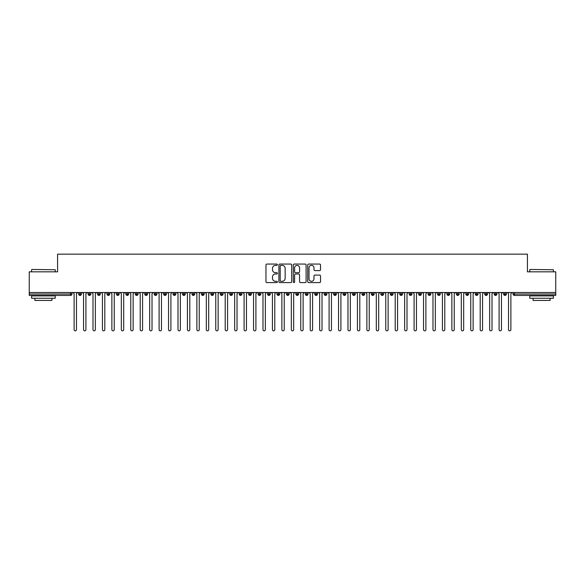 <?xml version="1.0" encoding="UTF-8"?>
<svg xmlns="http://www.w3.org/2000/svg" width="585" height="585" viewBox="0 0 585 585"><rect width="100%" height="100%" fill="white"/><g stroke="black" fill="none" stroke-linecap="round" stroke-linejoin="round"><path stroke-width="0.88" d="M277.392 264.705A0.651 0.651 0 0 0 276.742 264.062L266.892 264.062A0.929 0.929 0 0 0 265.963 264.983L265.963 281.67A0.929 0.929 0 0 0 266.892 282.599L276.742 282.599A0.651 0.651 0 0 0 277.392 281.948A0.651 0.651 0 0 0 276.742 281.297L275.469 281.297A2.969 2.969 0 0 1 272.5 278.336L272.5 276.946A2.969 2.969 0 0 1 275.469 273.977L276.742 273.977A0.651 0.651 0 0 0 277.392 273.327A0.651 0.651 0 0 0 276.742 272.683L275.469 272.683A2.969 2.969 0 0 1 272.5 269.714L272.5 268.325A2.969 2.969 0 0 1 275.469 265.356L276.742 265.356A0.651 0.651 0 0 0 277.392 264.705M319.593 270.592A0.929 0.929 0 0 0 320.522 269.67L320.522 264.983A0.929 0.929 0 0 0 319.593 264.062L308.653 264.062A0.929 0.929 0 0 0 307.725 264.983L307.725 281.67A0.929 0.929 0 0 0 308.653 282.599L319.593 282.599A0.929 0.929 0 0 0 320.522 281.67L320.522 276.018A0.929 0.929 0 0 0 319.593 275.089L314.913 275.089A0.929 0.929 0 0 0 313.984 276.018L313.984 278.818A2.479 2.479 0 0 1 311.505 281.297A2.479 2.479 0 0 1 309.026 278.818L309.026 267.835A2.479 2.479 0 0 1 311.505 265.356A2.479 2.479 0 0 1 313.984 267.835L313.984 269.67A0.929 0.929 0 0 0 314.913 270.592L319.593 270.592M29.25 292.5L555.75 292.5L555.75 271.82L527.421 271.82L527.421 254.161L57.579 254.161L57.579 271.82L29.25 271.82L29.25 294.014L70.544 294.014L70.544 292.5M291.688 264.983A0.929 0.929 0 0 0 290.76 264.062L279.82 264.062A0.929 0.929 0 0 0 278.899 264.983L278.899 281.67A0.929 0.929 0 0 0 279.82 282.599L290.76 282.599A0.929 0.929 0 0 0 291.688 281.67L291.688 264.983M294.24 264.062L305.18 264.062A0.929 0.929 0 0 1 306.101 264.983L306.101 281.67A0.929 0.929 0 0 1 305.18 282.599L300.493 282.599A0.929 0.929 0 0 1 299.571 281.67L299.571 274.906A0.929 0.929 0 0 0 298.642 273.977L295.535 273.977A0.929 0.929 0 0 0 294.606 274.906L294.606 281.948A0.651 0.651 0 0 1 293.962 282.599A0.651 0.651 0 0 1 293.312 281.948L293.312 264.983A0.929 0.929 0 0 1 294.24 264.062M71.962 294.014L70.544 294.014L70.544 295.425A1.419 1.419 0 0 0 71.962 294.014L71.962 292.5L71.962 294.014A1.419 1.419 0 0 1 70.544 295.425L29.25 295.425L29.25 294.014M555.75 292.5L555.75 295.425L514.456 295.425A1.419 1.419 0 0 1 513.038 294.014L513.038 292.5M80.035 292.5L80.035 295.425A1.419 1.419 0 0 1 78.617 294.014L78.617 292.5M81.403 292.5L81.403 294.014A1.419 1.419 0 0 1 80.035 295.425A1.419 1.419 0 0 0 81.403 294.014L78.617 294.014A1.419 1.419 0 0 0 80.035 295.425M89.476 292.5L89.476 295.425A1.419 1.419 0 0 1 88.064 294.014L88.064 292.5L88.064 294.014A1.419 1.419 0 0 0 89.476 295.425A1.419 1.419 0 0 0 90.85 294.014L90.85 292.5M98.923 292.5L98.923 295.425A1.419 1.419 0 0 1 97.505 294.014L97.505 292.5L97.505 294.014A1.419 1.419 0 0 0 98.923 295.425A1.419 1.419 0 0 0 100.291 294.014L100.291 292.5M108.364 292.5L108.364 295.425A1.419 1.419 0 0 1 106.953 294.014L106.953 292.5L106.953 294.014A1.419 1.419 0 0 0 108.364 295.425A1.419 1.419 0 0 0 109.739 294.014L109.739 292.5M117.812 292.5L117.812 295.425A1.419 1.419 0 0 1 116.393 294.014L116.393 292.5L116.393 294.014A1.419 1.419 0 0 0 117.812 295.425A1.419 1.419 0 0 0 119.179 294.014L119.179 292.5M127.252 292.5L127.252 295.425A1.419 1.419 0 0 1 125.841 294.014L125.841 292.5L125.841 294.014A1.419 1.419 0 0 0 127.252 295.425A1.419 1.419 0 0 0 128.627 294.014L128.627 292.5M136.7 292.5L136.7 295.425A1.419 1.419 0 0 1 135.281 294.014L135.281 292.5L135.281 294.014A1.419 1.419 0 0 0 136.7 295.425A1.419 1.419 0 0 0 138.067 294.014L138.067 292.5M146.14 292.5L146.14 295.425A1.419 1.419 0 0 1 144.729 294.014L144.729 292.5L144.729 294.014A1.419 1.419 0 0 0 146.14 295.425A1.419 1.419 0 0 0 147.515 294.014L147.515 292.5M155.588 292.5L155.588 295.425A1.419 1.419 0 0 1 154.169 294.014L154.169 292.5L154.169 294.014A1.419 1.419 0 0 0 155.588 295.425A1.419 1.419 0 0 0 156.955 294.014L156.955 292.5M165.029 292.5L165.029 295.425A1.419 1.419 0 0 1 163.617 294.014L163.617 292.5L163.617 294.014A1.419 1.419 0 0 0 165.029 295.425A1.419 1.419 0 0 0 166.403 294.014L166.403 292.5M174.476 292.5L174.476 295.425A1.419 1.419 0 0 1 173.058 294.014L173.058 292.5L173.058 294.014A1.419 1.419 0 0 0 174.476 295.425A1.419 1.419 0 0 0 175.844 294.014L175.844 292.5M183.917 292.5L183.917 295.425A1.419 1.419 0 0 1 182.498 294.014L182.498 292.5L182.498 294.014A1.419 1.419 0 0 0 183.917 295.425A1.419 1.419 0 0 0 185.284 294.014L185.284 292.5M193.364 292.5L193.364 295.425A1.419 1.419 0 0 1 191.946 294.014A1.419 1.419 0 0 0 193.364 295.425A1.419 1.419 0 0 1 191.946 294.014L191.946 292.5M194.732 292.5L194.732 294.014A1.419 1.419 0 0 1 193.364 295.425A1.419 1.419 0 0 0 194.732 294.014L191.946 294.014M202.805 295.425A1.419 1.419 0 0 1 201.386 294.014L201.386 292.5L201.386 294.014A1.419 1.419 0 0 0 202.805 295.425A1.419 1.419 0 0 0 204.172 294.014L204.172 292.5L204.172 294.014A1.419 1.419 0 0 1 202.805 295.425L202.805 294.014L204.172 294.014M212.253 292.5L212.253 295.425A1.419 1.419 0 0 1 210.834 294.014L210.834 292.5L210.834 294.014A1.419 1.419 0 0 0 212.253 295.425A1.419 1.419 0 0 0 213.62 294.014L213.62 292.5M221.693 292.5L221.693 295.425A1.419 1.419 0 0 1 220.274 294.014L220.274 292.5L220.274 294.014A1.419 1.419 0 0 0 221.693 295.425A1.419 1.419 0 0 0 223.06 294.014L223.06 292.5M231.141 292.5L231.141 294.014L229.722 294.014L229.722 292.5L229.722 294.014A1.419 1.419 0 0 0 231.141 295.425A1.419 1.419 0 0 0 232.508 294.014L232.508 292.5L232.508 294.014A1.419 1.419 0 0 1 231.141 295.425A1.419 1.419 0 0 1 229.722 294.014A1.419 1.419 0 0 0 231.141 295.425L231.141 294.014L232.508 294.014M240.581 292.5L240.581 295.425A1.419 1.419 0 0 1 239.163 294.014L239.163 292.5L239.163 294.014A1.419 1.419 0 0 0 240.581 295.425A1.419 1.419 0 0 0 241.949 294.014L241.949 292.5M250.029 292.5L250.029 295.425A1.419 1.419 0 0 1 248.61 294.014L248.61 292.5L248.61 294.014A1.419 1.419 0 0 0 250.029 295.425A1.419 1.419 0 0 0 251.396 294.014L251.396 292.5M259.469 292.5L259.469 295.425A1.419 1.419 0 0 1 258.051 294.014L258.051 292.5L258.051 294.014A1.419 1.419 0 0 0 259.469 295.425A1.419 1.419 0 0 0 260.837 294.014L260.837 292.5M268.917 292.5L268.917 295.425A1.419 1.419 0 0 1 267.499 294.014L267.499 292.5M270.285 292.5L270.285 294.014A1.419 1.419 0 0 1 268.917 295.425A1.419 1.419 0 0 0 270.285 294.014L267.499 294.014A1.419 1.419 0 0 0 268.917 295.425M278.358 295.425A1.419 1.419 0 0 1 276.939 294.014L276.939 292.5L276.939 294.014A1.419 1.419 0 0 0 278.358 295.425A1.419 1.419 0 0 0 279.725 294.014L279.725 292.5L279.725 294.014A1.419 1.419 0 0 1 278.358 295.425L278.358 294.014L279.725 294.014M287.798 292.5L287.798 295.425A1.419 1.419 0 0 1 286.387 294.014L286.387 292.5M289.173 292.5L289.173 294.014A1.419 1.419 0 0 1 287.798 295.425A1.419 1.419 0 0 0 289.173 294.014L286.387 294.014A1.419 1.419 0 0 0 287.798 295.425M297.246 292.5L297.246 295.425A1.419 1.419 0 0 1 295.827 294.014L295.827 292.5M298.613 292.5L298.613 294.014L298.613 292.5M306.686 292.5L306.686 295.425A1.419 1.419 0 0 1 305.275 294.014A1.419 1.419 0 0 0 306.686 295.425A1.419 1.419 0 0 1 305.275 294.014L305.275 292.5M308.061 292.5L308.061 294.014L308.061 292.5M316.134 292.5L316.134 295.425A1.419 1.419 0 0 1 314.715 294.014L314.715 292.5M317.501 292.5L317.501 294.014L317.501 292.5M325.574 292.5L325.574 295.425A1.419 1.419 0 0 1 324.163 294.014L324.163 292.5M326.949 292.5L326.949 294.014A1.419 1.419 0 0 1 325.574 295.425A1.419 1.419 0 0 0 326.949 294.014L324.163 294.014A1.419 1.419 0 0 0 325.574 295.425M335.022 292.5L335.022 295.425A1.419 1.419 0 0 1 333.604 294.014L333.604 292.5M336.39 292.5L336.39 294.014L336.39 292.5M344.463 292.5L344.463 295.425A1.419 1.419 0 0 1 343.051 294.014L343.051 292.5M345.837 292.5L345.837 294.014L345.837 292.5M353.91 292.5L353.91 295.425A1.419 1.419 0 0 1 352.492 294.014L352.492 292.5M355.278 292.5L355.278 294.014L355.278 292.5M363.351 292.5L363.351 295.425A1.419 1.419 0 0 1 361.939 294.014L361.939 292.5M364.726 292.5L364.726 294.014A1.419 1.419 0 0 1 363.351 295.425A1.419 1.419 0 0 0 364.726 294.014L361.939 294.014A1.419 1.419 0 0 0 363.351 295.425M372.799 292.5L372.799 295.425A1.419 1.419 0 0 1 371.38 294.014L371.38 292.5L371.38 294.014A1.419 1.419 0 0 0 372.799 295.425A1.419 1.419 0 0 0 374.166 294.014L374.166 292.5M382.239 292.5L382.239 295.425A1.419 1.419 0 0 1 380.828 294.014L380.828 292.5M383.614 292.5L383.614 294.014L383.614 292.5M391.687 292.5L391.687 295.425A1.419 1.419 0 0 1 390.268 294.014A1.419 1.419 0 0 0 391.687 295.425A1.419 1.419 0 0 1 390.268 294.014L390.268 292.5M393.054 292.5L393.054 294.014L393.054 292.5M401.127 292.5L401.127 295.425A1.419 1.419 0 0 1 399.716 294.014L399.716 292.5L399.716 294.014A1.419 1.419 0 0 0 401.127 295.425A1.419 1.419 0 0 0 402.502 294.014L402.502 292.5M410.575 292.5L410.575 295.425A1.419 1.419 0 0 1 409.156 294.014A1.419 1.419 0 0 0 410.575 295.425A1.419 1.419 0 0 1 409.156 294.014L409.156 292.5M411.942 292.5L411.942 294.014A1.419 1.419 0 0 1 410.575 295.425A1.419 1.419 0 0 0 411.942 294.014L409.156 294.014M420.015 292.5L420.015 295.425A1.419 1.419 0 0 1 418.597 294.014L418.597 292.5L418.597 294.014A1.419 1.419 0 0 0 420.015 295.425A1.419 1.419 0 0 0 421.383 294.014L421.383 292.5M429.463 292.5L429.463 295.425A1.419 1.419 0 0 1 428.044 294.014L428.044 292.5M430.831 292.5L430.831 294.014L430.831 292.5M438.904 292.5L438.904 295.425A1.419 1.419 0 0 1 437.485 294.014A1.419 1.419 0 0 0 438.904 295.425A1.419 1.419 0 0 1 437.485 294.014L437.485 292.5M440.271 292.5L440.271 294.014L440.271 292.5M448.351 292.5L448.351 295.425A1.419 1.419 0 0 1 446.933 294.014L446.933 292.5M449.719 292.5L449.719 294.014L449.719 292.5M457.792 292.5L457.792 295.425A1.419 1.419 0 0 1 456.373 294.014L456.373 292.5M459.159 292.5L459.159 294.014A1.419 1.419 0 0 1 457.792 295.425A1.419 1.419 0 0 0 459.159 294.014L456.373 294.014A1.419 1.419 0 0 0 457.792 295.425M467.24 292.5L467.24 295.425A1.419 1.419 0 0 1 465.821 294.014A1.419 1.419 0 0 0 467.24 295.425A1.419 1.419 0 0 1 465.821 294.014L465.821 292.5M468.607 292.5L468.607 294.014A1.419 1.419 0 0 1 467.24 295.425A1.419 1.419 0 0 0 468.607 294.014L465.821 294.014M476.68 292.5L476.68 295.425A1.419 1.419 0 0 1 475.261 294.014A1.419 1.419 0 0 0 476.68 295.425A1.419 1.419 0 0 1 475.261 294.014L475.261 292.5M478.047 292.5L478.047 294.014L478.047 292.5M486.128 292.5L486.128 295.425A1.419 1.419 0 0 1 484.709 294.014L484.709 292.5L484.709 294.014A1.419 1.419 0 0 0 486.128 295.425A1.419 1.419 0 0 0 487.495 294.014L487.495 292.5M495.568 292.5L495.568 295.425A1.419 1.419 0 0 1 494.149 294.014A1.419 1.419 0 0 0 495.568 295.425A1.419 1.419 0 0 1 494.149 294.014L494.149 292.5M496.936 292.5L496.936 294.014A1.419 1.419 0 0 1 495.568 295.425A1.419 1.419 0 0 0 496.936 294.014L494.149 294.014M505.016 292.5L505.016 295.425A1.419 1.419 0 0 1 503.597 294.014A1.419 1.419 0 0 0 505.016 295.425A1.419 1.419 0 0 1 503.597 294.014L503.597 292.5M506.383 292.5L506.383 294.014L506.383 292.5M202.805 292.5L202.805 294.014L201.386 294.014M278.358 292.5L278.358 294.014L276.939 294.014M297.246 295.425A1.419 1.419 0 0 0 298.613 294.014A1.419 1.419 0 0 1 297.246 295.425A1.419 1.419 0 0 1 295.827 294.014L298.613 294.014M306.686 295.425A1.419 1.419 0 0 0 308.061 294.014A1.419 1.419 0 0 1 306.686 295.425M316.134 295.425A1.419 1.419 0 0 0 317.501 294.014A1.419 1.419 0 0 1 316.134 295.425A1.419 1.419 0 0 1 314.715 294.014L317.501 294.014M335.022 295.425A1.419 1.419 0 0 0 336.39 294.014A1.419 1.419 0 0 1 335.022 295.425A1.419 1.419 0 0 1 333.604 294.014L336.39 294.014M344.463 295.425A1.419 1.419 0 0 0 345.837 294.014A1.419 1.419 0 0 1 344.463 295.425A1.419 1.419 0 0 1 343.051 294.014L345.837 294.014M353.91 295.425A1.419 1.419 0 0 0 355.278 294.014A1.419 1.419 0 0 1 353.91 295.425A1.419 1.419 0 0 1 352.492 294.014L355.278 294.014M382.239 295.425A1.419 1.419 0 0 0 383.614 294.014A1.419 1.419 0 0 1 382.239 295.425A1.419 1.419 0 0 1 380.828 294.014L383.614 294.014M391.687 295.425A1.419 1.419 0 0 0 393.054 294.014A1.419 1.419 0 0 1 391.687 295.425M429.463 295.425A1.419 1.419 0 0 0 430.831 294.014A1.419 1.419 0 0 1 429.463 295.425A1.419 1.419 0 0 1 428.044 294.014L430.831 294.014M438.904 295.425A1.419 1.419 0 0 0 440.271 294.014A1.419 1.419 0 0 1 438.904 295.425M448.351 295.425A1.419 1.419 0 0 0 449.719 294.014A1.419 1.419 0 0 1 448.351 295.425A1.419 1.419 0 0 1 446.933 294.014L449.719 294.014M476.68 295.425A1.419 1.419 0 0 0 478.047 294.014A1.419 1.419 0 0 1 476.68 295.425M505.016 295.425A1.419 1.419 0 0 0 506.383 294.014A1.419 1.419 0 0 1 505.016 295.425M280.844 265.356A0.651 0.651 0 0 0 280.193 266.007L280.193 280.654A0.651 0.651 0 0 0 280.844 281.297L282.189 281.297A2.969 2.969 0 0 0 285.151 278.336L285.151 268.325A2.969 2.969 0 0 0 282.189 265.356L280.844 265.356M299.571 267.886A2.479 2.479 0 0 0 297.085 265.4A2.479 2.479 0 0 0 294.606 267.886L294.606 271.754A0.929 0.929 0 0 0 295.535 272.683L298.642 272.683A0.929 0.929 0 0 0 299.571 271.754L299.571 267.886M72.928 292.5L74.112 293.677L74.112 329.662A1.177 1.177 0 0 0 75.289 330.839A1.177 1.177 0 0 0 76.467 329.662L76.467 293.677L77.651 292.5M82.375 292.5L83.553 293.677L83.553 329.662A1.177 1.177 0 0 0 84.73 330.839A1.177 1.177 0 0 0 85.915 329.662L85.915 293.677L87.092 292.5M91.816 292.5L92.993 293.677L92.993 329.662A1.177 1.177 0 0 0 94.178 330.839A1.177 1.177 0 0 0 95.355 329.662L95.355 293.677L96.54 292.5M101.263 292.5L102.441 293.677L102.441 329.662A1.177 1.177 0 0 0 103.618 330.839A1.177 1.177 0 0 0 104.803 329.662L104.803 293.677L105.98 292.5M110.704 292.5L111.881 293.677L111.881 329.662A1.177 1.177 0 0 0 113.066 330.839A1.177 1.177 0 0 0 114.243 329.662L114.243 293.677L115.428 292.5M31.897 269.458L55.224 269.743L31.897 269.458M43.414 298.262L31.612 298.262L31.612 295.9L55.224 295.9L55.224 298.262L43.414 298.262M51.919 298.262L51.919 300.434L34.917 300.434L34.917 298.262M530.061 269.458L553.388 269.743L530.061 269.458M541.586 298.262L529.776 298.262L529.776 295.9L553.388 295.9L553.388 298.262L541.586 298.262M550.083 298.262L550.083 300.434L533.081 300.434L533.081 298.262M120.144 292.5L121.329 293.677L121.329 329.662A1.177 1.177 0 0 0 122.506 330.839A1.177 1.177 0 0 0 123.691 329.662L123.691 293.677L124.868 292.5M129.592 292.5L130.769 293.677L130.769 329.662A1.177 1.177 0 0 0 131.954 330.839A1.177 1.177 0 0 0 133.131 329.662L133.131 293.677L134.316 292.5M139.033 292.5L140.217 293.677L140.217 329.662A1.177 1.177 0 0 0 141.394 330.839A1.177 1.177 0 0 0 142.579 329.662L142.579 293.677L143.756 292.5M148.48 292.5L149.658 293.677L149.658 329.662A1.177 1.177 0 0 0 150.842 330.839A1.177 1.177 0 0 0 152.02 329.662L152.02 293.677L153.204 292.5M157.921 292.5L159.105 293.677L159.105 329.662A1.177 1.177 0 0 0 160.283 330.839A1.177 1.177 0 0 0 161.467 329.662L161.467 293.677L162.645 292.5M167.368 292.5L168.546 293.677L168.546 329.662A1.177 1.177 0 0 0 169.73 330.839A1.177 1.177 0 0 0 170.908 329.662L170.908 293.677L172.092 292.5M176.809 292.5L177.994 293.677L177.994 329.662A1.177 1.177 0 0 0 179.171 330.839A1.177 1.177 0 0 0 180.355 329.662L180.355 293.677L181.533 292.5M186.257 292.5L187.434 293.677L187.434 329.662A1.177 1.177 0 0 0 188.619 330.839A1.177 1.177 0 0 0 189.796 329.662L189.796 293.677L190.981 292.5M195.697 292.5L196.882 293.677L196.882 329.662A1.177 1.177 0 0 0 198.059 330.839A1.177 1.177 0 0 0 199.244 329.662L199.244 293.677L200.421 292.5M205.145 292.5L206.322 293.677L206.322 329.662A1.177 1.177 0 0 0 207.507 330.839A1.177 1.177 0 0 0 208.684 329.662L208.684 293.677L209.869 292.5M214.585 292.5L215.77 293.677L215.77 329.662A1.177 1.177 0 0 0 216.947 330.839A1.177 1.177 0 0 0 218.132 329.662L218.132 293.677L219.309 292.5M224.033 292.5L225.21 293.677L225.21 329.662A1.177 1.177 0 0 0 226.395 330.839A1.177 1.177 0 0 0 227.572 329.662L227.572 293.677L228.757 292.5M233.473 292.5L234.658 293.677L234.658 329.662A1.177 1.177 0 0 0 235.835 330.839A1.177 1.177 0 0 0 237.02 329.662L237.02 293.677L238.197 292.5M242.921 292.5L244.099 293.677L244.099 329.662A1.177 1.177 0 0 0 245.283 330.839A1.177 1.177 0 0 0 246.46 329.662L246.46 293.677L247.638 292.5M252.362 292.5L253.546 293.677L253.546 329.662A1.177 1.177 0 0 0 254.724 330.839A1.177 1.177 0 0 0 255.908 329.662L255.908 293.677L257.086 292.5M261.809 292.5L262.987 293.677L262.987 329.662A1.177 1.177 0 0 0 264.171 330.839A1.177 1.177 0 0 0 265.349 329.662L265.349 293.677L266.526 292.5M271.25 292.5L272.434 293.677L272.434 329.662A1.177 1.177 0 0 0 273.612 330.839A1.177 1.177 0 0 0 274.789 329.662L274.789 293.677L275.974 292.5M280.698 292.5L281.875 293.677L281.875 329.662A1.177 1.177 0 0 0 283.06 330.839A1.177 1.177 0 0 0 284.237 329.662L284.237 293.677L285.414 292.5M290.138 292.5L291.323 293.677L291.323 329.662A1.177 1.177 0 0 0 292.5 330.839A1.177 1.177 0 0 0 293.677 329.662L293.677 293.677L294.862 292.5M299.586 292.5L300.763 293.677L300.763 329.662A1.177 1.177 0 0 0 301.94 330.839A1.177 1.177 0 0 0 303.125 329.662L303.125 293.677L304.302 292.5M309.026 292.5L310.211 293.677L310.211 329.662A1.177 1.177 0 0 0 311.388 330.839A1.177 1.177 0 0 0 312.565 329.662L312.565 293.677L313.75 292.5M318.474 292.5L319.651 293.677L319.651 329.662A1.177 1.177 0 0 0 320.829 330.839A1.177 1.177 0 0 0 322.013 329.662L322.013 293.677L323.191 292.5M327.914 292.5L329.092 293.677L329.092 329.662A1.177 1.177 0 0 0 330.276 330.839A1.177 1.177 0 0 0 331.454 329.662L331.454 293.677L332.638 292.5M337.362 292.5L338.539 293.677L338.539 329.662A1.177 1.177 0 0 0 339.717 330.839A1.177 1.177 0 0 0 340.901 329.662L340.901 293.677L342.079 292.5M346.803 292.5L347.98 293.677L347.98 329.662A1.177 1.177 0 0 0 349.165 330.839A1.177 1.177 0 0 0 350.342 329.662L350.342 293.677L351.526 292.5M356.243 292.5L357.428 293.677L357.428 329.662A1.177 1.177 0 0 0 358.605 330.839A1.177 1.177 0 0 0 359.79 329.662L359.79 293.677L360.967 292.5M365.691 292.5L366.868 293.677L366.868 329.662A1.177 1.177 0 0 0 368.053 330.839A1.177 1.177 0 0 0 369.23 329.662L369.23 293.677L370.415 292.5M375.131 292.5L376.316 293.677L376.316 329.662A1.177 1.177 0 0 0 377.493 330.839A1.177 1.177 0 0 0 378.678 329.662L378.678 293.677L379.855 292.5M384.579 292.5L385.756 293.677L385.756 329.662A1.177 1.177 0 0 0 386.941 330.839A1.177 1.177 0 0 0 388.118 329.662L388.118 293.677L389.303 292.5M394.019 292.5L395.204 293.677L395.204 329.662A1.177 1.177 0 0 0 396.381 330.839A1.177 1.177 0 0 0 397.566 329.662L397.566 293.677L398.743 292.5M403.467 292.5L404.644 293.677L404.644 329.662A1.177 1.177 0 0 0 405.829 330.839A1.177 1.177 0 0 0 407.006 329.662L407.006 293.677L408.191 292.5M412.908 292.5L414.092 293.677L414.092 329.662A1.177 1.177 0 0 0 415.27 330.839A1.177 1.177 0 0 0 416.454 329.662L416.454 293.677L417.631 292.5M422.355 292.5L423.533 293.677L423.533 329.662A1.177 1.177 0 0 0 424.717 330.839A1.177 1.177 0 0 0 425.895 329.662L425.895 293.677L427.079 292.5M431.796 292.5L432.98 293.677L432.98 329.662A1.177 1.177 0 0 0 434.158 330.839A1.177 1.177 0 0 0 435.342 329.662L435.342 293.677L436.52 292.5M441.244 292.5L442.421 293.677L442.421 329.662A1.177 1.177 0 0 0 443.605 330.839A1.177 1.177 0 0 0 444.783 329.662L444.783 293.677L445.967 292.5M450.684 292.5L451.869 293.677L451.869 329.662A1.177 1.177 0 0 0 453.046 330.839A1.177 1.177 0 0 0 454.231 329.662L454.231 293.677L455.408 292.5M460.132 292.5L461.309 293.677L461.309 329.662A1.177 1.177 0 0 0 462.494 330.839A1.177 1.177 0 0 0 463.671 329.662L463.671 293.677L464.856 292.5M469.572 292.5L470.757 293.677L470.757 329.662A1.177 1.177 0 0 0 471.934 330.839A1.177 1.177 0 0 0 473.119 329.662L473.119 293.677L474.296 292.5M479.02 292.5L480.197 293.677L480.197 329.662A1.177 1.177 0 0 0 481.382 330.839A1.177 1.177 0 0 0 482.559 329.662L482.559 293.677L483.736 292.5M488.46 292.5L489.645 293.677L489.645 329.662A1.177 1.177 0 0 0 490.822 330.839A1.177 1.177 0 0 0 492.007 329.662L492.007 293.677L493.184 292.5M497.908 292.5L499.085 293.677L499.085 329.662A1.177 1.177 0 0 0 500.27 330.839A1.177 1.177 0 0 0 501.447 329.662L501.447 293.677L502.625 292.5M507.349 292.5L508.533 293.677L508.533 329.662A1.177 1.177 0 0 0 509.71 330.839A1.177 1.177 0 0 0 510.888 329.662L510.888 293.677L512.072 292.5M514.456 292.5L514.456 294.014L555.75 294.014M514.456 294.014L514.456 295.425A1.419 1.419 0 0 1 513.038 294.014L514.456 294.014M88.064 294.014A1.419 1.419 0 0 0 89.476 295.425A1.419 1.419 0 0 0 90.85 294.014L88.064 294.014M97.505 294.014A1.419 1.419 0 0 0 98.923 295.425A1.419 1.419 0 0 0 100.291 294.014L97.505 294.014M106.953 294.014A1.419 1.419 0 0 0 108.364 295.425A1.419 1.419 0 0 0 109.739 294.014L106.953 294.014M116.393 294.014A1.419 1.419 0 0 0 117.812 295.425A1.419 1.419 0 0 0 119.179 294.014L116.393 294.014M125.841 294.014L128.627 294.014A1.419 1.419 0 0 1 127.252 295.425M135.281 294.014A1.419 1.419 0 0 0 136.7 295.425A1.419 1.419 0 0 0 138.067 294.014L135.281 294.014M144.729 294.014L147.515 294.014A1.419 1.419 0 0 1 146.14 295.425M154.169 294.014A1.419 1.419 0 0 0 155.588 295.425A1.419 1.419 0 0 0 156.955 294.014L154.169 294.014M163.617 294.014A1.419 1.419 0 0 0 165.029 295.425A1.419 1.419 0 0 0 166.403 294.014L163.617 294.014M173.058 294.014A1.419 1.419 0 0 0 174.476 295.425A1.419 1.419 0 0 0 175.844 294.014L173.058 294.014M182.498 294.014A1.419 1.419 0 0 0 183.917 295.425A1.419 1.419 0 0 0 185.284 294.014L182.498 294.014M210.834 294.014L213.62 294.014A1.419 1.419 0 0 1 212.253 295.425M220.274 294.014A1.419 1.419 0 0 0 221.693 295.425A1.419 1.419 0 0 0 223.06 294.014L220.274 294.014M239.163 294.014L241.949 294.014A1.419 1.419 0 0 1 240.581 295.425M248.61 294.014A1.419 1.419 0 0 0 250.029 295.425A1.419 1.419 0 0 0 251.396 294.014L248.61 294.014M258.051 294.014L260.837 294.014A1.419 1.419 0 0 1 259.469 295.425M305.275 294.014L308.061 294.014M371.38 294.014L374.166 294.014A1.419 1.419 0 0 1 372.799 295.425M390.268 294.014L393.054 294.014M399.716 294.014A1.419 1.419 0 0 0 401.127 295.425A1.419 1.419 0 0 0 402.502 294.014L399.716 294.014M418.597 294.014L421.383 294.014A1.419 1.419 0 0 1 420.015 295.425M437.485 294.014L440.271 294.014M475.261 294.014L478.047 294.014M484.709 294.014A1.419 1.419 0 0 0 486.128 295.425A1.419 1.419 0 0 0 487.495 294.014L484.709 294.014M503.597 294.014L506.383 294.014M31.612 271.82L31.612 269.743M36.994 295.9L36.994 295.425M49.835 295.9L49.835 295.425M55.224 271.82L55.224 269.743M529.776 271.82L529.776 269.743M535.165 295.9L535.165 295.425M548.006 295.9L548.006 295.425M553.388 271.82L553.388 269.743"/></g></svg>
